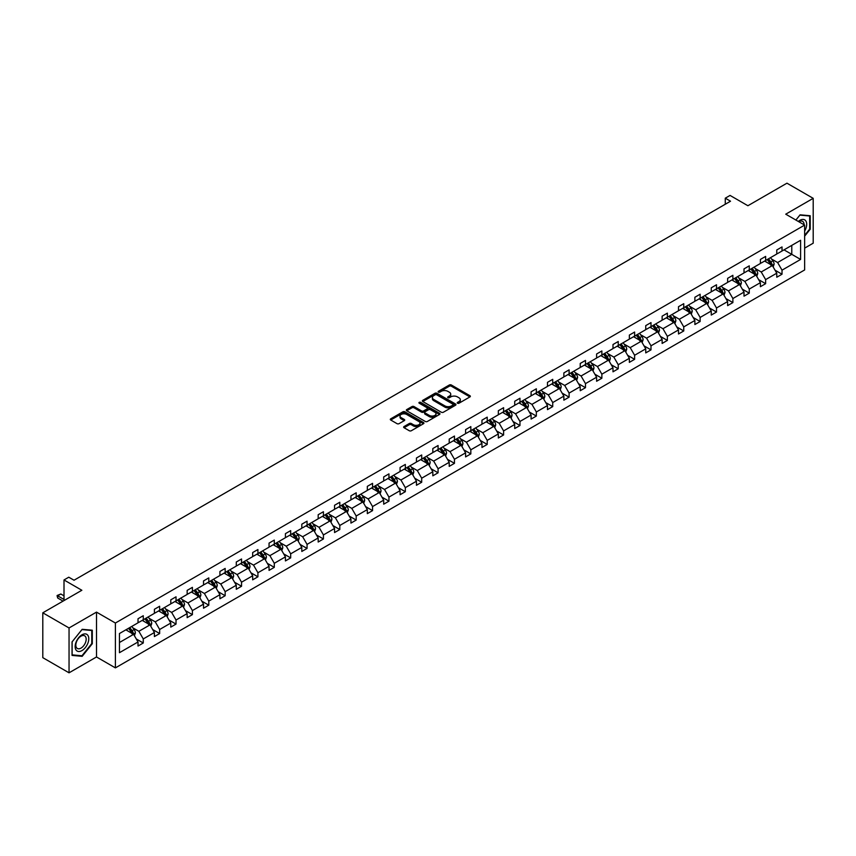 <?xml version="1.0" encoding="UTF-8"?>
<svg xmlns="http://www.w3.org/2000/svg" width="856" height="856" viewBox="0 0 856 856"><rect width="100%" height="100%" fill="white"/><g stroke="black" fill="none" stroke-linecap="round" stroke-linejoin="round"><path stroke-width="1.28" d="M457.532 403.23A1.016 0.589 0 0 0 458.976 403.23L469.923 396.906A1.455 0.845 0 0 0 470.351 396.307A1.455 0.845 0 0 0 469.923 395.718L451.369 385.007A1.455 0.845 0 0 0 449.314 385.007L438.368 391.331A1.016 0.589 0 0 0 439.802 392.155L441.225 391.342A4.665 2.696 0 0 1 447.816 391.342L449.368 392.23A4.665 2.696 0 0 1 450.727 394.135A4.665 2.696 0 0 1 449.368 396.039L447.945 396.863A1.016 0.589 0 0 0 449.389 397.698L450.802 396.874A4.665 2.696 0 0 1 457.404 396.874L458.944 397.773A4.665 2.696 0 0 1 460.314 399.666A4.665 2.696 0 0 1 458.944 401.571L457.532 402.395A1.016 0.589 0 0 0 457.532 403.23L457.532 402.395M804.64 248.133L813.2 243.19L813.2 198.335L786.953 183.184L747.898 205.729L730.05 195.425L725.278 198.185L725.278 204.242M69.047 672.816L96.503 656.969L96.503 612.115L69.047 627.962L69.047 672.816L42.8 657.665L42.8 612.81L81.855 590.265L64.007 579.961L64.007 600.57M69.047 627.962L42.8 612.81M404.075 426.534A1.455 0.845 0 0 0 403.647 427.133A1.455 0.845 0 0 0 404.075 427.722L409.275 430.729A1.455 0.845 0 0 0 411.34 430.729L423.495 423.709A1.455 0.845 0 0 0 423.923 423.11A1.455 0.845 0 0 0 423.495 422.522L404.952 411.811A1.455 0.845 0 0 0 402.887 411.811L390.732 418.83A1.455 0.845 0 0 0 390.304 419.429A1.455 0.845 0 0 0 390.732 420.018L397.013 423.645A1.455 0.845 0 0 0 399.078 423.645L404.278 420.649A1.455 0.845 0 0 0 404.706 420.05A1.455 0.845 0 0 0 404.278 419.451L401.164 417.653A3.895 2.247 0 0 1 400.02 416.059A3.895 2.247 0 0 1 402.427 413.983A3.895 2.247 0 0 1 406.675 414.475L418.884 421.526A3.895 2.247 0 0 1 420.029 423.11A3.895 2.247 0 0 1 417.621 425.197A3.895 2.247 0 0 1 413.373 424.704L411.34 423.527A1.455 0.845 0 0 0 409.275 423.527L404.075 426.534L404.075 427.722L409.275 424.737L409.275 423.527M64.007 579.961L68.78 577.201L74.033 580.229L730.521 201.214L725.278 198.185M96.503 612.115L115.4 623.029L804.64 225.096L804.64 269.95L115.4 667.883L115.4 623.029M813.2 198.335L785.744 214.182L804.64 225.096M441.322 412.228A1.455 0.845 0 0 0 443.387 412.228L455.553 405.209A1.455 0.845 0 0 0 455.97 404.61A1.455 0.845 0 0 0 455.553 404.011L436.999 393.3A1.455 0.845 0 0 0 434.934 393.3L422.778 400.33A1.455 0.845 0 0 0 422.35 400.918A1.455 0.845 0 0 0 422.778 401.518L441.322 412.228M419.633 403.444A1.016 0.589 0 0 1 420.66 403.593L439.502 414.465L427.358 421.473A1.455 0.845 0 0 1 425.304 421.473L406.75 410.762L411.961 407.788L411.961 406.568L406.75 409.575A1.455 0.845 0 0 0 406.322 410.174A1.455 0.845 0 0 0 406.75 410.762L406.75 409.575M411.961 407.788A1.455 0.845 0 0 1 414.015 407.788L414.015 406.568A1.455 0.845 0 0 0 411.961 406.568M414.015 406.568L421.537 410.912A1.455 0.845 0 0 0 423.602 410.912L427.058 408.922A1.455 0.845 0 0 0 427.476 408.323A1.455 0.845 0 0 0 427.058 407.734L419.226 403.208A1.016 0.589 0 0 1 420.66 402.374L439.524 413.266A1.455 0.845 0 0 1 439.952 413.865A1.455 0.845 0 0 1 439.524 414.454L439.524 413.266M119.444 633.547L138.019 622.815L138.019 618.749L143.273 615.721L143.273 619.787L154.401 613.356L154.401 609.301L159.655 606.262L159.655 610.328L170.783 603.897L170.783 599.842L176.026 596.814L176.026 600.869L187.154 594.449L187.154 590.383L192.407 587.355L192.407 591.41L203.535 584.99L203.535 580.924L208.789 577.896L208.789 581.962L219.917 575.532L219.917 571.476L225.16 568.438L225.16 572.504L236.288 566.083L236.288 562.018L241.542 558.989L241.542 563.045L252.67 556.625L252.67 552.559L257.924 549.531L257.924 553.597L269.051 547.166L269.051 543.111L274.295 540.072L274.295 544.138L285.423 537.707L285.423 533.652L290.676 530.624L290.676 534.679L301.804 528.259L301.804 524.193L307.058 521.165L307.058 525.22L318.186 518.8L318.186 514.734L323.429 511.706L323.429 515.772L334.557 509.341L334.557 505.286L339.811 502.247L339.811 506.313L350.939 499.893L350.939 495.827L356.192 492.799L356.192 496.855L367.32 490.435L367.32 486.369L372.563 483.34L372.563 487.406L383.691 480.976L383.691 476.92L388.945 473.882L388.945 477.948L400.073 471.517L400.073 467.462L405.327 464.434L405.327 468.489L416.455 462.069L416.455 458.003L421.698 454.975L421.698 459.03L432.826 452.61L432.826 448.544L438.079 445.516L438.079 449.582L449.207 443.151L449.207 439.096L454.461 436.057L454.461 440.123L465.589 433.692L465.589 429.637L470.832 426.609L470.832 430.664L481.96 424.244L481.96 420.178L487.214 417.15L487.214 421.216L498.342 414.786L498.342 410.72L503.596 407.691L503.596 411.757L514.724 405.327L514.724 401.271L519.966 398.243L519.966 402.299L531.095 395.879L531.095 391.813L536.348 388.785L536.348 392.84L547.476 386.42L547.476 382.354L552.73 379.326L552.73 383.392L563.858 376.961L563.858 372.906L569.101 369.867L569.101 373.933L580.229 367.502L580.229 363.447L585.483 360.419L585.483 364.474L596.611 358.054L596.611 353.988L601.864 350.96L601.864 355.015L612.992 348.595L612.992 344.529L618.235 341.501L618.235 345.567L629.363 339.137L629.363 335.081L634.617 332.042L634.617 336.108L645.745 329.688L645.745 325.622L650.999 322.594L650.999 326.65L662.127 320.23L662.127 316.164L667.37 313.135L667.37 317.202L678.498 310.771L678.498 306.716L683.751 303.677L683.751 307.743L694.879 301.312L694.879 297.257L700.133 294.229L700.133 298.284L711.261 291.864L711.261 287.798L716.504 284.77L716.504 288.825L727.632 282.405L727.632 278.339L732.886 275.311L732.886 279.377L744.014 272.946L744.014 268.891L749.268 265.852L749.268 269.918L760.395 263.498L760.395 259.432L765.639 256.404L765.639 260.459L776.767 254.039L776.767 249.973L782.02 246.945L782.02 251.011L800.606 240.279L800.606 259.432L782.02 270.164L782.02 274.22L776.767 277.248L776.767 273.192L765.639 279.612L765.639 283.678L760.395 286.707L760.395 282.651L749.268 289.071L749.268 293.137L744.014 296.165L744.014 292.099L732.886 298.53L732.886 302.585L727.632 305.624L727.632 301.558L716.504 307.989L716.504 312.044L711.261 315.072L711.261 311.017L700.133 317.437L700.133 321.503L694.879 324.531L694.879 320.476L683.751 326.896L683.751 330.962L678.498 333.99L678.498 329.924L667.37 336.355L667.37 340.41L662.127 343.449L662.127 339.383L650.999 345.803L650.999 349.869L645.745 352.897L645.745 348.841L634.617 355.261L634.617 359.327L629.363 362.356L629.363 358.29L618.235 364.72L618.235 368.776L612.992 371.814L612.992 367.748L601.864 374.179L601.864 378.234L596.611 381.262L596.611 377.207L585.483 383.627L585.483 387.693L580.229 390.721L580.229 386.666L569.101 393.086L569.101 397.152L563.858 400.18L563.858 396.114L552.73 402.545L552.73 406.6L547.476 409.639L547.476 405.573L536.348 411.993L536.348 416.059L531.095 419.087L531.095 415.032L519.966 421.452L519.966 425.518L514.724 428.546L514.724 424.48L503.596 430.91L503.596 434.966L498.342 438.005L498.342 433.939L487.214 440.369L487.214 444.425L481.96 447.453L481.96 443.397L470.832 449.817L470.832 453.883L465.589 456.911L465.589 452.856L454.461 459.276L454.461 463.342L449.207 466.37L449.207 462.304L438.079 468.735L438.079 472.79L432.826 475.829L432.826 471.763L421.698 478.194L421.698 482.249L416.455 485.277L416.455 481.222L405.327 487.642L405.327 491.708L400.073 494.736L400.073 490.67L388.945 497.101L388.945 501.167L383.691 504.195L383.691 500.129L372.563 506.559L372.563 510.615L367.32 513.643L367.32 509.588L356.192 516.008L356.192 520.074L350.939 523.102L350.939 519.046L339.811 525.466L339.811 529.532L334.557 532.56L334.557 528.494L323.429 534.925L323.429 538.98L318.186 542.019L318.186 537.953L307.058 544.384L307.058 548.439L301.804 551.467L301.804 547.412L290.676 553.832L290.676 557.898L285.423 560.926L285.423 556.871L274.295 563.291L274.295 567.357L269.051 570.385L269.051 566.319L257.924 572.75L257.924 576.805L252.67 579.844L252.67 575.778L241.542 582.198L241.542 586.264L236.288 589.292L236.288 585.237L225.16 591.657L225.16 595.723L219.917 598.751L219.917 594.685L208.789 601.115L208.789 605.171L203.535 608.209L203.535 604.143L192.407 610.574L192.407 614.629L187.154 617.658L187.154 613.602L176.026 620.022L176.026 624.088L170.783 627.116L170.783 623.061L159.655 629.481L159.655 633.547L154.401 636.575L154.401 632.509L143.273 638.94L143.273 642.995L138.019 646.034L138.019 641.968L119.444 652.7L119.444 633.547M142.224 620.386L149.993 624.88L138.865 631.3L132.787 627.79M138.865 631.3L143.273 638.94M149.993 624.88L154.401 632.509M138.019 621.841L138.865 622.333L143.273 619.787M158.606 610.938L166.374 615.421L155.246 621.841L149.169 618.332M155.246 621.841L159.655 629.481M166.374 615.421L170.783 623.061M154.401 612.393L155.246 612.875L159.655 610.328M174.977 601.479L182.745 605.962L171.617 612.393L165.54 608.884M171.617 612.393L176.026 620.022M182.745 605.962L187.154 613.602M170.783 602.934L171.617 603.416L176.026 600.869M191.359 592.02L199.127 596.504L187.999 602.934L181.921 599.425M187.999 602.934L192.407 610.574M199.127 596.504L203.535 604.143M187.154 593.476L187.999 593.957L192.407 591.41M207.741 582.562L215.509 587.056L204.381 593.476L198.303 589.966M204.381 593.476L208.789 601.115M215.509 587.056L219.917 594.685M203.535 584.017L204.381 584.509L208.789 581.962M224.112 573.113L231.88 577.597L220.752 584.017L214.674 580.507M220.752 584.017L225.16 591.657M231.88 577.597L236.288 585.237M219.917 574.569L220.752 575.05L225.16 572.504M240.493 563.655L248.261 568.138L237.133 574.569L231.056 571.059M237.133 574.569L241.542 582.198M248.261 568.138L252.67 575.778M236.288 565.11L237.133 565.591L241.542 563.045M256.875 554.196L264.643 558.679L253.515 565.11L247.438 561.6M253.515 565.11L257.924 572.75M264.643 558.679L269.051 566.319M252.67 555.651L253.515 556.143L257.924 553.597M273.246 544.748L281.014 549.231L269.886 555.651L263.809 552.141M269.886 555.651L274.295 563.291M281.014 549.231L285.423 556.871M269.051 546.192L269.886 546.684L274.295 544.138M289.628 535.289L297.396 539.772L286.268 546.203L280.19 542.693M286.268 546.203L290.676 553.832M297.396 539.772L301.804 547.412M285.423 536.744L286.268 537.226L290.676 534.679M306.009 525.83L313.778 530.313L302.65 536.744L296.572 533.235M302.65 536.744L307.058 544.384M313.778 530.313L318.186 537.953M301.804 527.285L302.65 527.767L307.058 525.22M322.38 516.371L330.149 520.865L319.02 527.285L312.943 523.776M319.02 527.285L323.429 534.925M330.149 520.865L334.557 528.494M318.186 517.827L319.02 518.319L323.429 515.772M338.762 506.923L346.53 511.406L335.402 517.827L329.325 514.317M335.402 517.827L339.811 525.466M346.53 511.406L350.939 519.046M334.557 508.378L335.402 508.86L339.811 506.313M355.144 497.464L362.912 501.948L351.784 508.378L345.706 504.869M351.784 508.378L356.192 516.008M362.912 501.948L367.32 509.588M350.939 498.92L351.784 499.401L356.192 496.855M371.515 488.006L379.283 492.489L368.155 498.92L362.077 495.41M368.155 498.92L372.563 506.559M379.283 492.489L383.691 500.129M367.32 489.461L368.155 489.942L372.563 487.406M387.896 478.547L395.665 483.041L384.537 489.461L378.459 485.951M384.537 489.461L388.945 497.101M395.665 483.041L400.073 490.67M383.691 480.002L384.537 480.494L388.945 477.948M404.267 469.099L412.046 473.582L400.918 480.002L394.841 476.503M400.918 480.002L405.327 487.642M412.046 473.582L416.455 481.222M400.073 470.554L400.918 471.035L405.327 468.489M420.649 459.64L428.417 464.123L417.289 470.554L411.212 467.044M417.289 470.554L421.698 478.194M428.417 464.123L432.826 471.763M416.455 461.095L417.289 461.577L421.698 459.03M437.031 450.181L444.799 454.675L433.671 461.095L427.593 457.586M433.671 461.095L438.079 468.735M444.799 454.675L449.207 462.304M432.826 451.636L433.671 452.129L438.079 449.582M453.402 440.733L461.181 445.216L450.053 451.636L443.975 448.127M450.053 451.636L454.461 459.276M461.181 445.216L465.589 452.856M449.207 442.188L450.053 442.67L454.461 440.123M469.784 431.274L477.552 435.758L466.424 442.188L460.346 438.679M466.424 442.188L470.832 449.817M477.552 435.758L481.96 443.397M465.589 432.729L466.424 433.211L470.832 430.664M486.165 421.815L493.933 426.299L482.805 432.729L476.728 429.22M482.805 432.729L487.214 440.369M493.933 426.299L498.342 433.939M481.96 423.271L482.805 423.752L487.214 421.216M502.536 412.357L510.315 416.851L499.176 423.271L493.11 419.761M499.176 423.271L503.596 430.91M510.315 416.851L514.724 424.48M498.342 413.812L499.176 414.304L503.596 411.757M518.918 402.909L526.686 407.392L515.558 413.812L509.481 410.313M515.558 413.812L519.966 421.452M526.686 407.392L531.095 415.032M514.724 404.364L515.558 404.845L519.966 402.299M535.3 393.45L543.068 397.933L531.94 404.364L525.862 400.854M531.94 404.364L536.348 411.993M543.068 397.933L547.476 405.573M531.095 394.905L531.94 395.386L536.348 392.84M551.671 383.991L559.45 388.485L548.311 394.905L542.244 391.395M548.311 394.905L552.73 402.545M559.45 388.485L563.858 396.114M547.476 385.446L548.311 385.938L552.73 383.392M568.052 374.543L575.821 379.026L564.692 385.446L558.615 381.937M564.692 385.446L569.101 393.086M575.821 379.026L580.229 386.666M563.858 375.998L564.692 376.48L569.101 373.933M584.434 365.084L592.202 369.567L581.074 375.998L574.997 372.488M581.074 375.998L585.483 383.627M592.202 369.567L596.611 377.207M580.229 366.539L581.074 367.021L585.483 364.474M600.805 355.625L608.584 360.109L597.445 366.539L591.378 363.03M597.445 366.539L601.864 374.179M608.584 360.109L612.992 367.748M596.611 357.08L597.445 357.562L601.864 355.015M617.187 346.166L624.955 350.66L613.827 357.08L607.749 353.571M613.827 357.08L618.235 364.72M624.955 350.66L629.363 358.29M612.992 347.622L613.827 348.114L618.235 345.567M633.568 336.718L641.337 341.202L630.209 347.622L624.131 344.123M630.209 347.622L634.617 355.261M641.337 341.202L645.745 348.841M629.363 338.174L630.209 338.655L634.617 336.108M649.939 327.26L657.718 331.743L646.58 338.174L640.513 334.664M646.58 338.174L650.999 345.803M657.718 331.743L662.127 339.383M645.745 328.715L646.58 329.196L650.999 326.65M666.321 317.801L674.089 322.284L662.961 328.715L656.884 325.205M662.961 328.715L667.37 336.355M674.089 322.284L678.498 329.924M662.127 319.256L662.961 319.748L667.37 317.202M682.703 308.353L690.471 312.836L679.343 319.256L673.265 315.746M679.343 319.256L683.751 326.896M690.471 312.836L694.879 320.476M678.498 309.797L679.343 310.289L683.751 307.743M699.074 298.894L706.853 303.377L695.714 309.808L689.647 306.298M695.714 309.808L700.133 317.437M706.853 303.377L711.261 311.017M694.879 300.349L695.714 300.83L700.133 298.284M715.456 289.435L723.224 293.918L712.096 300.349L706.018 296.839M712.096 300.349L716.504 307.989M723.224 293.918L727.632 301.558M711.261 290.89L712.096 291.372L716.504 288.825M731.837 279.976L739.605 284.47L728.477 290.89L722.4 287.381M728.477 290.89L732.886 298.53M739.605 284.47L744.014 292.099M727.632 281.431L728.477 281.924L732.886 279.377M748.208 270.528L755.976 275.011L744.848 281.431L738.782 277.922M744.848 281.431L749.268 289.071M755.976 275.011L760.395 282.651M744.014 271.983L744.848 272.465L749.268 269.918M764.59 261.069L772.358 265.553L761.23 271.983L755.153 268.474M761.23 271.983L765.639 279.612M772.358 265.553L776.767 273.192M760.395 262.524L761.23 263.006L765.639 260.459M784.01 249.856L791.779 254.339L777.612 262.524L771.534 259.015M777.612 262.524L782.02 270.164M800.606 259.432L791.779 254.339L791.779 245.372L800.606 240.279M96.503 656.969L115.4 667.883M776.767 253.066L777.612 253.547L782.02 251.011M119.444 642.514L133.611 634.328L125.843 629.845M133.611 634.328L138.019 641.968M775.033 270.196L782.02 274.22M758.662 279.645L765.639 283.678M742.28 289.103L749.268 293.137M725.899 298.562L732.886 302.585M709.528 308.01L716.504 312.044M693.146 317.469L700.133 321.503M676.764 326.928L683.751 330.962M660.393 336.387L667.37 340.41M644.012 345.835L650.999 349.869M627.63 355.294L634.617 359.327M611.259 364.752L618.235 368.776M594.877 374.2L601.864 378.234M578.495 383.659L585.483 387.693M562.125 393.118L569.101 397.152M545.743 402.577L552.73 406.6M529.361 412.025L536.348 416.059M512.99 421.484L519.966 425.518M496.608 430.943L503.596 434.966M480.227 440.391L487.214 444.425M463.856 449.849L470.832 453.883M447.474 459.308L454.461 463.342M431.092 468.767L438.079 472.79M414.721 478.215L421.698 482.249M398.34 487.674L405.327 491.708M381.958 497.133L388.945 501.167M365.587 506.591L372.563 510.615M349.205 516.04L356.192 520.074M332.824 525.498L339.811 529.532M316.453 534.957L323.429 538.98M300.071 544.405L307.058 548.439M283.689 553.864L290.676 557.898M267.318 563.323L274.295 567.357M250.936 572.782L257.924 576.805M234.565 582.23L241.542 586.264M218.184 591.689L225.16 595.723M201.802 601.147L208.789 605.171M185.431 610.596L192.407 614.629M169.049 620.054L176.026 624.088M152.668 629.513L159.655 633.547M136.297 638.972L143.273 642.995M804.64 236.16L810.204 229.237L810.204 215.733L800.082 214.824L795.887 220.035M92.298 643.723L92.298 630.209L82.165 629.31L72.043 641.914L72.043 655.418L82.165 656.327L92.298 643.723L91.774 643.423M457.939 403.369L458.944 402.791A4.665 2.696 0 0 0 460.314 400.886L460.314 399.666M450.727 394.135L450.727 395.354A4.665 2.696 0 0 1 449.368 397.259L448.351 397.837M469.901 396.916L451.369 386.216A1.455 0.845 0 0 0 449.314 386.216L438.775 392.305M455.553 404.011L455.553 405.209L436.999 394.52A1.455 0.845 0 0 0 434.934 394.52L422.8 401.528M452.974 405.027A1.016 0.589 0 0 0 452.974 404.192L436.688 394.787A1.016 0.589 0 0 0 435.244 394.787L433.757 395.654A4.665 2.696 0 0 0 432.387 397.559A4.665 2.696 0 0 0 433.757 399.463L444.885 405.894A4.665 2.696 0 0 0 451.476 405.894L452.974 405.027L452.974 406.236A1.016 0.589 0 0 0 453.273 405.819L453.273 404.61M432.387 397.559L432.387 398.768A4.665 2.696 0 0 0 433.757 400.672L433.757 399.463M452.974 406.236L451.476 407.103A4.665 2.696 0 0 1 444.885 407.103L433.757 400.672M414.015 407.788L421.537 412.132A1.455 0.845 0 0 0 423.602 412.132L427.058 410.131A1.455 0.845 0 0 0 427.476 409.543L427.476 408.323M429.348 415.428A3.895 2.247 0 0 0 433.596 415.909A3.895 2.247 0 0 0 436.004 413.833A3.895 2.247 0 0 0 434.859 412.239L430.557 409.757A1.455 0.845 0 0 0 428.492 409.757L425.047 411.747A1.455 0.845 0 0 0 424.619 412.346A1.455 0.845 0 0 0 425.047 412.934L429.348 415.428L429.348 416.637A3.895 2.247 0 0 0 433.596 417.118A3.895 2.247 0 0 0 436.004 415.042L436.004 413.833M424.619 412.346L424.619 413.555A1.455 0.845 0 0 0 425.047 414.154L425.047 412.934M429.348 416.637L425.047 414.154M420.029 423.11L420.029 424.33A3.895 2.247 0 0 1 417.621 426.406A3.895 2.247 0 0 1 413.373 425.914L411.34 424.737A1.455 0.845 0 0 0 409.275 424.737M400.02 416.059L400.02 417.279A3.895 2.247 0 0 0 401.164 418.862L401.164 417.653M404.257 420.66L401.164 418.862M423.474 423.72L404.952 413.02A1.455 0.845 0 0 0 402.887 413.02L390.743 420.029M81.095 655.707L82.165 656.327M773.161 266.933L774.124 264.151A3.938 2.268 -120 0 0 772.872 260.802L770.507 257.656M766.281 262.043L765.264 260.684M770.742 265.039L771.994 264.311A3.938 2.268 -120 0 0 770.871 261.947L768.517 258.801M767.532 259.368L770.122 262.835A2.001 1.156 60 0 1 770.486 263.445L771.994 264.311M767.254 259.529L769.608 262.674A3.938 2.268 60 0 1 770.593 264.536M756.779 276.392L757.742 273.599A3.938 2.268 -120 0 0 756.49 270.25L754.136 267.104M749.91 271.502L748.882 270.132M754.361 274.498L755.623 273.77A3.938 2.268 -120 0 0 754.5 271.406L752.135 268.26M751.151 268.827L753.751 272.294A2.001 1.156 60 0 1 754.115 272.904L755.623 273.77M750.873 268.987L753.237 272.133A3.938 2.268 60 0 1 754.211 273.995M740.397 285.851L741.371 283.058A3.938 2.268 -120 0 0 740.108 279.709L737.754 276.563M733.528 280.961L732.501 279.591M737.979 283.957L739.242 283.229A3.938 2.268 -120 0 0 738.118 280.864L735.764 277.719M734.769 278.286L737.369 281.742A2.001 1.156 60 0 1 737.733 282.352L739.242 283.229M734.502 278.446L736.856 281.592A3.938 2.268 60 0 1 737.84 283.443M804.64 231.088A9.651 5.575 120 0 0 805.774 228.745A9.651 5.575 120 0 0 805.346 220.356A9.651 5.575 120 0 0 798.316 221.436M804.073 224.764A7.308 4.216 120 0 0 802.564 221.34A7.308 4.216 120 0 0 798.841 221.736M795.909 220.056L799.868 215.124L809.68 216.001L809.68 229.098L804.64 235.357M809.038 215.626L809.68 216.001M87.868 643.22A9.651 5.575 120 0 0 85.375 633.9A9.651 5.575 120 0 0 76.056 642.171A9.651 5.575 120 0 0 78.549 651.491A9.651 5.575 120 0 0 87.868 643.22M85.482 642.546A7.308 4.216 120 0 0 84.658 635.815A7.308 4.216 120 0 0 76.526 641.743A7.308 4.216 120 0 0 77.35 648.473A7.308 4.216 120 0 0 85.482 642.546M72.139 654.904L72.139 641.818L81.962 629.609L91.774 630.487L91.774 643.573L81.962 655.782L72.043 654.851M91.121 630.112L91.774 630.487M724.026 295.299L724.989 292.517A3.938 2.268 -120 0 0 723.737 289.168L721.373 286.022M717.146 290.409L716.13 289.05M721.608 293.415L722.86 292.688A3.938 2.268 -120 0 0 721.736 290.312L719.382 287.167M718.398 287.734L720.987 291.2A2.001 1.156 60 0 1 721.351 291.81L722.86 292.688M718.12 287.894L720.474 291.04A3.938 2.268 60 0 1 721.458 292.902M707.645 304.757L708.608 301.975A3.938 2.268 -120 0 0 707.356 298.616L705.002 295.47M700.775 299.868L699.748 298.509M705.226 302.864L706.489 302.136A3.938 2.268 -120 0 0 705.365 299.771L703.001 296.625M702.016 297.192L704.616 300.659A2.001 1.156 60 0 1 704.98 301.269L706.489 302.136M701.738 297.353L704.103 300.499A3.938 2.268 60 0 1 705.077 302.361M691.263 314.216L692.237 311.424A3.938 2.268 -120 0 0 690.974 308.074L688.62 304.929M684.393 309.326L683.366 307.957M688.845 312.322L690.107 311.595A3.938 2.268 -120 0 0 688.984 309.23L686.63 306.084M685.635 306.651L688.235 310.118A2.001 1.156 60 0 1 688.598 310.717L690.107 311.595M685.367 306.812L687.721 309.958A3.938 2.268 60 0 1 688.706 311.809M674.892 323.675L675.855 320.882A3.938 2.268 -120 0 0 674.603 317.533L672.238 314.387M668.012 318.785L666.995 317.416M672.474 321.781L673.726 321.054A3.938 2.268 -120 0 0 672.602 318.689L670.248 315.532M669.264 316.11L671.853 319.566A2.001 1.156 60 0 1 672.217 320.176L673.726 321.054M668.985 316.26L671.339 319.416A3.938 2.268 60 0 1 672.324 321.268M658.51 333.123L659.473 330.341A3.938 2.268 -120 0 0 658.221 326.992L655.867 323.846M651.641 328.233L650.614 326.874M656.092 331.229L657.355 330.502A3.938 2.268 -120 0 0 656.231 328.137L653.866 324.991M652.882 325.558L655.482 329.025A2.001 1.156 60 0 1 655.846 329.635L657.355 330.502M652.614 325.719L654.968 328.865A3.938 2.268 60 0 1 655.942 330.726M642.128 342.582L643.102 339.789A3.938 2.268 -120 0 0 641.84 336.44L639.486 333.294M635.259 337.692L634.232 336.333M639.71 340.688L640.973 339.96A3.938 2.268 -120 0 0 639.849 337.596L637.495 334.45M636.5 335.017L639.1 338.484A2.001 1.156 60 0 1 639.464 339.094L640.973 339.96M636.233 335.178L638.587 338.323A3.938 2.268 60 0 1 639.571 340.185M625.757 352.041L626.72 349.248A3.938 2.268 -120 0 0 625.468 345.899L623.104 342.753M618.877 347.151L617.861 345.781M623.339 350.147L624.591 349.419A3.938 2.268 -120 0 0 623.468 347.055L621.114 343.909M620.129 344.476L622.719 347.932A2.001 1.156 60 0 1 623.082 348.542L624.591 349.419M619.851 344.636L622.205 347.782A3.938 2.268 60 0 1 623.189 349.633M609.376 361.5L610.339 358.707A3.938 2.268 -120 0 0 609.087 355.358L606.733 352.212M602.506 356.599L601.479 355.24M606.957 359.606L608.22 358.878A3.938 2.268 -120 0 0 607.097 356.503L604.732 353.357M603.748 353.935L606.348 357.391A2.001 1.156 60 0 1 606.711 358.001L608.22 358.878M603.48 354.084L605.834 357.23A3.938 2.268 60 0 1 606.808 359.092M592.994 370.948L593.968 368.166A3.938 2.268 -120 0 0 592.705 364.817L590.351 361.66M586.125 366.058L585.097 364.699M590.576 369.054L591.838 368.326A3.938 2.268 -120 0 0 590.715 365.961L588.361 362.816M587.366 363.383L589.966 366.85A2.001 1.156 60 0 1 590.33 367.459L591.838 368.326M587.098 363.543L589.452 366.689A3.938 2.268 60 0 1 590.437 368.551M576.623 380.406L577.586 377.614A3.938 2.268 -120 0 0 576.334 374.265L573.969 371.119M569.743 375.517L568.726 374.147M574.205 378.513L575.457 377.785A3.938 2.268 -120 0 0 574.333 375.42L571.979 372.274M570.995 372.841L573.584 376.308A2.001 1.156 60 0 1 573.948 376.918L575.457 377.785M570.717 373.002L573.071 376.148A3.938 2.268 60 0 1 574.055 377.999M560.241 389.865L561.204 387.073A3.938 2.268 -120 0 0 559.952 383.723L557.598 380.578M553.372 384.975L552.345 383.606M557.823 387.971L559.086 387.244A3.938 2.268 -120 0 0 557.962 384.879L555.598 381.733M554.613 382.3L557.213 385.756A2.001 1.156 60 0 1 557.577 386.366L559.086 387.244M554.346 382.45L556.7 385.607A3.938 2.268 60 0 1 557.673 387.458M543.86 399.313L544.833 396.531A3.938 2.268 -120 0 0 543.571 393.182L541.217 390.036M536.99 394.423L535.963 393.065M541.441 397.419L542.704 396.692A3.938 2.268 -120 0 0 541.581 394.327L539.226 391.181M538.231 391.748L540.832 395.215A2.001 1.156 60 0 1 541.195 395.825L542.704 396.692M537.964 391.909L540.318 395.055A3.938 2.268 60 0 1 541.302 396.916M527.489 408.772L528.452 405.99A3.938 2.268 -120 0 0 527.2 402.63L524.835 399.485M520.609 403.882L519.592 402.523M525.07 406.878L526.333 406.151A3.938 2.268 -120 0 0 525.199 403.786L522.845 400.64M521.86 401.207L524.45 404.674A2.001 1.156 60 0 1 524.814 405.284L526.333 406.151M521.582 401.368L523.947 404.514A3.938 2.268 60 0 1 524.921 406.375M511.107 418.231L512.07 415.438A3.938 2.268 -120 0 0 510.818 412.089L508.464 408.943M504.238 413.341L503.21 411.971M508.689 416.337L509.951 415.609A3.938 2.268 -120 0 0 508.828 413.245L506.463 410.099M505.479 410.666L508.079 414.122A2.001 1.156 60 0 1 508.443 414.732L509.951 415.609M505.211 410.827L507.565 413.972A3.938 2.268 60 0 1 508.539 415.823M494.725 427.69L495.699 424.897A3.938 2.268 -120 0 0 494.436 421.548L492.082 418.402M487.856 422.8L486.829 421.43M492.307 425.796L493.57 425.068A3.938 2.268 -120 0 0 492.446 422.693L490.092 419.547M489.108 420.125L491.697 423.581A2.001 1.156 60 0 1 492.061 424.191L493.57 425.068M488.83 420.275L491.184 423.42A3.938 2.268 60 0 1 492.168 425.282M478.354 437.138L479.317 434.356A3.938 2.268 -120 0 0 478.065 431.007L475.701 427.85M471.474 432.248L470.458 430.889M475.936 435.244L477.199 434.516A3.938 2.268 -120 0 0 476.064 432.152L473.71 429.006M472.726 429.573L475.315 433.04A2.001 1.156 60 0 1 475.679 433.65L477.199 434.516M472.448 429.733L474.812 432.879A3.938 2.268 60 0 1 475.786 434.741M461.973 446.597L462.935 443.804A3.938 2.268 -120 0 0 461.684 440.455L459.33 437.309M455.103 441.707L454.076 440.337M459.554 444.703L460.817 443.975A3.938 2.268 -120 0 0 459.693 441.61L457.329 438.465M456.344 439.032L458.944 442.499A2.001 1.156 60 0 1 459.308 443.108L460.817 443.975M456.077 439.192L458.431 442.338A3.938 2.268 60 0 1 459.405 444.2M445.591 456.055L446.565 453.263A3.938 2.268 -120 0 0 445.302 449.914L442.948 446.768M438.721 451.166L437.694 449.796M443.173 454.161L444.435 453.434A3.938 2.268 -120 0 0 443.312 451.069L440.958 447.923M439.973 448.49L442.563 451.947A2.001 1.156 60 0 1 442.927 452.557L444.435 453.434M439.695 448.651L442.049 451.797A3.938 2.268 60 0 1 443.034 453.648M429.22 465.504L430.183 462.721A3.938 2.268 -120 0 0 428.931 459.372L426.566 456.227M422.34 460.614L421.323 459.255M426.802 463.61L428.064 462.893A3.938 2.268 -120 0 0 426.93 460.517L424.576 457.372M423.592 457.939L426.181 461.405A2.001 1.156 60 0 1 426.545 462.015L428.064 462.893M423.313 458.099L425.678 461.245A3.938 2.268 60 0 1 426.652 463.107M412.838 474.962L413.801 472.18A3.938 2.268 -120 0 0 412.549 468.82L410.195 465.675M405.969 470.072L404.942 468.714M410.42 473.068L411.683 472.341A3.938 2.268 -120 0 0 410.559 469.976L408.194 466.83M407.21 467.397L409.81 470.864A2.001 1.156 60 0 1 410.174 471.474L411.683 472.341M406.942 467.558L409.296 470.704A3.938 2.268 60 0 1 410.27 472.565M396.456 484.421L397.43 481.628A3.938 2.268 -120 0 0 396.168 478.279L393.814 475.134M389.587 479.531L388.56 478.162M394.038 482.527L395.301 481.8A3.938 2.268 -120 0 0 394.177 479.435L391.823 476.289M390.839 476.856L393.428 480.323A2.001 1.156 60 0 1 393.792 480.922L395.301 481.8M390.561 477.017L392.915 480.163A3.938 2.268 60 0 1 393.899 482.014M380.085 493.88L381.048 491.087A3.938 2.268 -120 0 0 379.797 487.738L377.432 484.592M373.205 488.99L372.189 487.62M377.667 491.986L378.93 491.258A3.938 2.268 -120 0 0 377.796 488.883L375.442 485.737M374.457 486.315L377.047 489.771A2.001 1.156 60 0 1 377.41 490.381L378.93 491.258M374.179 486.465L376.544 489.611A3.938 2.268 60 0 1 377.517 491.472M363.704 503.328L364.667 500.546A3.938 2.268 -120 0 0 363.415 497.197L361.061 494.051M356.834 498.438L355.807 497.079M361.286 501.434L362.548 500.707A3.938 2.268 -120 0 0 361.425 498.342L359.06 495.196M358.075 495.763L360.676 499.23A2.001 1.156 60 0 1 361.039 499.84L362.548 500.707M357.808 495.924L360.162 499.069A3.938 2.268 60 0 1 361.146 500.931M347.333 512.787L348.296 509.994A3.938 2.268 -120 0 0 347.033 506.645L344.679 503.499M340.453 507.897L339.436 506.527M344.904 510.893L346.166 510.165A3.938 2.268 -120 0 0 345.043 507.801L342.689 504.655M341.705 505.222L344.294 508.689A2.001 1.156 60 0 1 344.658 509.299L346.166 510.165M341.426 505.382L343.78 508.528A3.938 2.268 60 0 1 344.765 510.39M330.951 522.246L331.914 519.453A3.938 2.268 -120 0 0 330.662 516.104L328.297 512.958M324.071 517.356L323.054 515.986M328.533 520.352L329.795 519.624A3.938 2.268 -120 0 0 328.661 517.259L326.307 514.114M325.323 514.681L327.912 518.137A2.001 1.156 60 0 1 328.276 518.747L329.795 519.624M325.045 514.841L327.409 517.987A3.938 2.268 60 0 1 328.383 519.838M314.569 531.694L315.532 528.912A3.938 2.268 -120 0 0 314.28 525.563L311.926 522.417M307.7 526.804L306.673 525.445M312.151 529.811L313.414 529.083A3.938 2.268 -120 0 0 312.29 526.707L309.925 523.562M308.941 524.129L311.541 527.596A2.001 1.156 60 0 1 311.905 528.206L313.414 529.083M308.674 524.289L311.028 527.435A3.938 2.268 60 0 1 312.012 529.297M298.198 541.153L299.161 538.37A3.938 2.268 -120 0 0 297.899 535.011L295.545 531.865M291.318 536.263L290.302 534.904M295.769 539.259L297.032 538.531A3.938 2.268 -120 0 0 295.909 536.166L293.555 533.02M292.57 533.588L295.16 537.054A2.001 1.156 60 0 1 295.523 537.664L297.032 538.531M292.292 533.748L294.646 536.894A3.938 2.268 60 0 1 295.63 538.756M281.817 550.611L282.78 547.819A3.938 2.268 -120 0 0 281.528 544.47L279.163 541.324M274.937 545.721L273.92 544.352M279.398 548.717L280.661 547.99A3.938 2.268 -120 0 0 279.527 545.625L277.173 542.479M276.188 543.046L278.778 546.513A2.001 1.156 60 0 1 279.142 547.112L280.661 547.99M275.91 543.207L278.275 546.353A3.938 2.268 60 0 1 279.249 548.204M265.435 560.07L266.398 557.277A3.938 2.268 -120 0 0 265.146 553.928L262.792 550.783M258.566 555.18L257.538 553.811M263.017 558.176L264.279 557.449A3.938 2.268 -120 0 0 263.156 555.084L260.791 551.927M259.807 552.505L262.407 555.961A2.001 1.156 60 0 1 262.771 556.571L264.279 557.449M259.539 552.655L261.893 555.812A3.938 2.268 60 0 1 262.878 557.663M249.064 569.518L250.027 566.736A3.938 2.268 -120 0 0 248.764 563.387L246.41 560.241M242.184 564.628L241.167 563.269M246.646 567.624L247.898 566.897A3.938 2.268 -120 0 0 246.774 564.532L244.42 561.386M243.436 561.953L246.025 565.42A2.001 1.156 60 0 1 246.389 566.03L247.898 566.897M243.158 562.114L245.512 565.26A3.938 2.268 60 0 1 246.496 567.121M232.682 578.977L233.645 576.184A3.938 2.268 -120 0 0 232.393 572.835L230.029 569.689M225.802 574.087L224.786 572.728M230.264 577.083L231.527 576.356A3.938 2.268 -120 0 0 230.392 573.991L228.038 570.845M227.054 571.412L229.643 574.879A2.001 1.156 60 0 1 230.007 575.489L231.527 576.356M226.776 571.573L229.141 574.718A3.938 2.268 60 0 1 230.114 576.58M216.301 588.436L217.264 585.643A3.938 2.268 -120 0 0 216.012 582.294L213.658 579.148M209.431 583.546L208.404 582.176M213.882 586.542L215.145 585.814A3.938 2.268 -120 0 0 214.021 583.45L211.657 580.304M210.672 580.871L213.272 584.327A2.001 1.156 60 0 1 213.636 584.937L215.145 585.814M210.405 581.031L212.759 584.177A3.938 2.268 60 0 1 213.743 586.028M199.93 597.895L200.893 595.102A3.938 2.268 -120 0 0 199.63 591.753L197.276 588.607M193.049 592.994L192.033 591.635M197.511 596.001L198.763 595.273A3.938 2.268 -120 0 0 197.64 592.898L195.286 589.752M194.301 590.33L196.891 593.786A2.001 1.156 60 0 1 197.255 594.396L198.763 595.273M194.023 590.48L196.377 593.625A3.938 2.268 60 0 1 197.362 595.487M183.548 607.343L184.511 604.561A3.938 2.268 -120 0 0 183.259 601.201L180.894 598.055M176.668 602.453L175.651 601.094M181.13 605.449L182.392 604.721A3.938 2.268 -120 0 0 181.258 602.357L178.904 599.211M177.92 599.778L180.509 603.245A2.001 1.156 60 0 1 180.873 603.855L182.392 604.721M177.641 599.938L180.006 603.084A3.938 2.268 60 0 1 180.98 604.946M167.166 616.802L168.129 614.009A3.938 2.268 -120 0 0 166.877 610.66L164.523 607.514M160.297 611.912L159.269 610.542M164.748 614.908L166.011 614.18A3.938 2.268 -120 0 0 164.887 611.815L162.522 608.67M161.538 609.237L164.138 612.703A2.001 1.156 60 0 1 164.502 613.313L166.011 614.18M161.27 609.397L163.624 612.543A3.938 2.268 60 0 1 164.609 614.394M150.795 626.26L151.758 623.468A3.938 2.268 -120 0 0 150.496 620.119L148.142 616.973M143.915 621.37L142.899 620.001M148.377 624.366L149.629 623.639A3.938 2.268 -120 0 0 148.505 621.274L146.151 618.128M145.167 618.695L147.756 622.152A2.001 1.156 60 0 1 148.12 622.761L149.629 623.639M144.889 618.845L147.243 622.002A3.938 2.268 60 0 1 148.227 623.853M134.413 635.708L135.376 632.926A3.938 2.268 -120 0 0 134.125 629.577L131.76 626.432M127.533 630.818L126.517 629.46M131.995 633.815L133.258 633.087A3.938 2.268 -120 0 0 132.124 630.722L129.77 627.576M128.785 628.144L131.375 631.61A2.001 1.156 60 0 1 131.738 632.22L133.258 633.087M128.507 628.304L130.872 631.45A3.938 2.268 60 0 1 131.845 633.312M64.007 595.84L60.84 594.01L57.684 595.83L64.007 599.478M57.684 598.012L57.106 595.862L57.684 595.83L57.684 598.012L63.066 601.115M57.106 595.498L60.84 594.01M458.944 402.791L458.944 401.571M447.945 397.698L447.945 396.863M449.368 397.259L449.368 396.039M438.368 392.155L438.368 391.331M449.314 386.216L449.314 385.007M451.369 386.216L451.369 385.007M469.923 396.906L469.923 395.718M422.778 401.518L422.778 400.33M434.934 394.52L434.934 393.3M436.999 394.52L436.999 393.3M444.885 407.103L444.885 405.894M451.476 407.103L451.476 405.894M421.537 412.132L421.537 410.912M423.602 412.132L423.602 410.912M427.058 410.131L427.058 408.922M420.66 403.593L420.66 402.374M411.34 424.737L411.34 423.527M413.373 425.914L413.373 424.704M404.278 420.649L404.278 419.451M390.732 420.018L390.732 418.83M402.887 413.02L402.887 411.811M404.952 413.02L404.952 411.811M423.495 423.709L423.495 422.522M772.08 265.392L774.102 264.226M770.871 261.947L772.872 260.802M768.495 263.327L769.608 262.674M755.698 274.851L757.721 273.685M754.5 271.406L756.49 270.25M752.114 272.775L753.237 272.133M739.317 284.299L741.339 283.133M738.118 280.864L740.108 279.709M735.743 282.234L736.856 281.592M722.946 293.758L724.968 292.591M721.736 290.312L723.737 289.168M719.361 291.693L720.474 291.04M706.564 303.217L708.586 302.05M705.365 299.771L707.356 298.616M702.979 301.141L704.103 300.499M690.182 312.665L692.204 311.498M688.984 309.23L690.974 308.074M686.608 310.6L687.721 309.958M673.811 322.124L675.833 320.957M672.602 318.689L674.603 317.533M670.227 320.058L671.339 319.416M657.429 331.582L659.452 330.416M656.231 328.137L658.221 326.992M653.845 329.517L654.968 328.865M641.048 341.041L643.07 339.875M639.849 337.596L641.84 336.44M637.474 338.965L638.587 338.323M624.677 350.489L626.699 349.323M623.468 347.055L625.468 345.899M621.092 348.424L622.205 347.782M608.295 359.948L610.317 358.782M607.097 356.503L609.087 355.358M604.711 357.883L605.834 357.23M591.913 369.407L593.936 368.24M590.715 365.961L592.705 364.817M588.34 367.331L589.452 366.689M575.542 378.855L577.565 377.689M574.333 375.42L576.334 374.265M571.958 376.79L573.071 376.148M559.161 388.314L561.183 387.147M557.962 384.879L559.952 383.723M555.576 386.249L556.7 385.607M542.779 397.773L544.801 396.606M541.581 394.327L543.571 393.182M539.205 395.707L540.318 395.055M526.408 407.231L528.43 406.065M525.199 403.786L527.2 402.63M522.823 405.156L523.947 404.514M510.026 416.679L512.048 415.513M508.828 413.245L510.818 412.089M506.442 414.614L507.565 413.972M493.645 426.138L495.667 424.972M492.446 422.693L494.436 421.548M490.071 424.073L491.184 423.42M477.274 435.597L479.296 434.431M476.064 432.152L478.065 431.007M473.689 433.532L474.812 432.879M460.892 445.056L462.914 443.879M459.693 441.61L461.684 440.455M457.307 442.98L458.431 442.338M444.51 454.504L446.532 453.338M443.312 451.069L445.302 449.914M440.936 452.439L442.049 451.797M428.139 463.963L430.161 462.796M426.93 460.517L428.931 459.372M424.555 461.898L425.678 461.245M411.757 473.422L413.78 472.255M410.559 469.976L412.549 468.82M408.173 471.346L409.296 470.704M395.376 482.87L397.398 481.703M394.177 479.435L396.168 478.279M391.802 480.805L392.915 480.163M379.005 492.328L381.027 491.162M377.796 488.883L379.797 487.738M375.42 490.263L376.544 489.611M362.623 501.787L364.645 500.621M361.425 498.342L363.415 497.197M359.039 499.722L360.162 499.069M346.241 511.246L348.264 510.08M345.043 507.801L347.033 506.645M342.668 509.17L343.78 508.528M329.87 520.694L331.893 519.528M328.661 517.259L330.662 516.104M326.286 518.629L327.409 517.987M313.489 530.153L315.511 528.987M312.29 526.707L314.28 525.563M309.904 528.088L311.028 527.435M297.107 539.612L299.129 538.445M295.909 536.166L297.899 535.011M293.533 537.536L294.646 536.894M280.736 549.06L282.758 547.894M279.527 545.625L281.528 544.47M277.151 546.995L278.275 546.353M264.354 558.519L266.377 557.352M263.156 555.084L265.146 553.928M260.77 556.453L261.893 555.812M247.973 567.977L249.995 566.811M246.774 564.532L248.764 563.387M244.399 565.912L245.512 565.26M231.601 577.436L233.624 576.27M230.392 573.991L232.393 572.835M228.017 575.36L229.141 574.718M215.22 586.884L217.242 585.718M214.021 583.45L216.012 582.294M211.635 584.819L212.759 584.177M198.838 596.343L200.86 595.177M197.64 592.898L199.63 591.753M195.264 594.278L196.377 593.625M182.467 605.802L184.489 604.636M181.258 602.357L183.259 601.201M178.883 603.726L180.006 603.084M166.085 615.25L168.108 614.084M164.887 611.815L166.877 610.66M162.501 613.185L163.624 612.543M149.714 624.709L151.726 623.543M148.505 621.274L150.496 620.119M146.13 622.644L147.243 622.002M133.333 634.168L135.355 633.001M132.124 630.722L134.125 629.577M129.748 632.103L130.872 631.45"/></g></svg>
